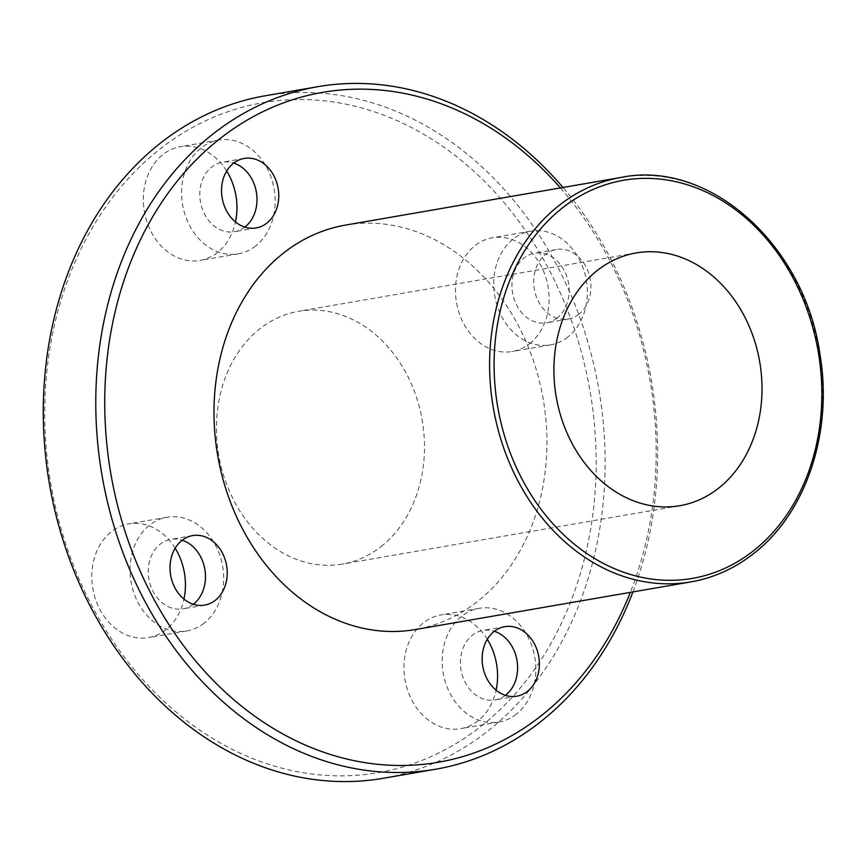 <?xml version="1.0" encoding="UTF-8"?>
<svg xmlns="http://www.w3.org/2000/svg" width="866" height="866" viewBox="0 0 866 866"><rect width="100%" height="100%" fill="white"/><g stroke="black" fill="none" stroke-linecap="round" stroke-linejoin="round"><path stroke-width="0.65" stroke-dasharray="4.33 3.25" d="M345.491 225.095A205.22 165.179 -99.8 0 1 532.687 358.578A205.22 165.179 -99.8 0 1 477.426 601.534A205.22 165.179 -99.8 0 1 415.431 629.539M481.063 726.249A339.905 273.58 80.2 0 0 434.245 140.725A339.905 273.58 80.2 0 0 46.05 446.087A339.905 273.58 80.2 0 0 481.063 726.249M265.191 95.79A346.313 278.744 -99.8 0 1 581.097 321.048A346.313 278.744 -99.8 0 1 487.85 731.045A346.313 278.744 -99.8 0 1 383.216 778.285M632.927 591.922A346.313 278.744 80.2 0 0 562.987 187.478M381.062 546.576A128.265 103.238 80.2 0 0 415.604 394.723A128.265 103.238 80.2 0 0 298.597 311.295A128.265 103.238 80.2 0 0 218.73 455.278A128.265 103.238 80.2 0 0 342.308 564.08A128.265 103.238 80.2 0 0 381.062 546.576M487.309 639.281A57.719 46.461 80.2 0 0 440.924 614.925A57.719 46.461 80.2 0 0 404.985 679.723A57.719 46.461 80.2 0 0 460.593 728.674A57.719 46.461 80.2 0 0 478.032 720.804A57.719 46.461 80.2 0 0 496.099 690.17M529.57 343.65A57.719 46.461 80.2 0 0 545.115 275.312A57.719 46.461 80.2 0 0 492.462 237.771A57.719 46.461 80.2 0 0 456.512 302.559A57.719 46.461 80.2 0 0 512.131 351.52A57.719 46.461 80.2 0 0 529.57 343.65M226.686 171.046A57.719 46.461 80.2 0 0 180.312 146.7A57.719 46.461 80.2 0 0 144.373 211.488A57.719 46.461 80.2 0 0 199.981 260.45A57.719 46.461 80.2 0 0 217.42 252.569A57.719 46.461 80.2 0 0 235.487 221.934M175.159 548.2A57.719 46.461 80.2 0 0 128.774 523.854A57.719 46.461 80.2 0 0 92.835 588.642A57.719 46.461 80.2 0 0 148.454 637.603A57.719 46.461 80.2 0 0 165.893 629.734A57.719 46.461 80.2 0 0 183.96 599.088M560.389 187.922A339.905 273.58 -99.8 0 1 630.329 592.376M578.964 314.217A35.268 28.394 -99.8 0 1 568.302 319.024A35.268 28.394 -99.8 0 1 534.322 289.114A35.268 28.394 -99.8 0 1 556.286 249.516A35.268 28.394 -99.8 0 1 588.458 272.454A35.268 28.394 -99.8 0 1 578.964 314.217M204.138 623.119A57.719 46.461 -99.8 0 1 186.699 630.989A57.719 46.461 -99.8 0 1 131.091 582.028A57.719 46.461 -99.8 0 1 167.03 517.24A57.719 46.461 -99.8 0 1 219.683 554.781A57.719 46.461 -99.8 0 1 204.138 623.119M193.28 604.252A35.268 28.394 -99.8 0 1 182.878 608.874A35.268 28.394 -99.8 0 1 148.887 578.953A35.268 28.394 -99.8 0 1 170.851 539.356A35.268 28.394 -99.8 0 1 182.206 540.211M255.676 245.955A57.719 46.461 -99.8 0 1 238.237 253.835A57.719 46.461 -99.8 0 1 182.618 204.874A57.719 46.461 -99.8 0 1 218.568 140.086A57.719 46.461 -99.8 0 1 271.21 177.627A57.719 46.461 -99.8 0 1 255.676 245.955M244.807 227.098A35.268 28.394 -99.8 0 1 234.405 231.709A35.268 28.394 -99.8 0 1 200.425 201.8A35.268 28.394 -99.8 0 1 222.389 162.202A35.268 28.394 -99.8 0 1 233.733 163.057M567.815 337.036A57.719 46.461 -99.8 0 1 550.386 344.906A57.719 46.461 -99.8 0 1 494.767 295.945A57.719 46.461 -99.8 0 1 530.706 231.157A57.719 46.461 -99.8 0 1 583.359 268.698A57.719 46.461 -99.8 0 1 567.815 337.036M557.217 317.974A35.268 28.394 -99.8 0 1 546.554 322.791A35.268 28.394 -99.8 0 1 512.575 292.87A35.268 28.394 -99.8 0 1 534.538 253.273A35.268 28.394 -99.8 0 1 566.71 276.222A35.268 28.394 -99.8 0 1 557.217 317.974M516.288 714.19A57.719 46.461 -99.8 0 1 498.848 722.06A57.719 46.461 -99.8 0 1 443.23 673.109A57.719 46.461 -99.8 0 1 479.179 608.311A57.719 46.461 -99.8 0 1 531.832 645.852A57.719 46.461 -99.8 0 1 516.288 714.19M505.43 695.333A35.268 28.394 -99.8 0 1 495.027 699.945A35.268 28.394 -99.8 0 1 461.037 670.024A35.268 28.394 -99.8 0 1 483.001 630.437A35.268 28.394 -99.8 0 1 494.345 631.282M691.057 581.865A205.22 165.179 80.2 0 0 753.063 553.872A205.22 165.179 80.2 0 0 808.324 310.905A205.22 165.179 80.2 0 0 621.117 177.422M167.03 517.24L128.774 523.854M186.699 630.989L148.454 637.603M192.609 535.599L170.851 539.356M204.625 605.107L182.878 608.874M218.568 140.086L180.312 146.7M238.237 253.835L199.981 260.45M244.136 158.435L222.389 162.202M256.163 227.953L234.405 231.709M530.706 231.157L492.462 237.771M550.386 344.906L512.131 351.52M556.286 249.516L534.538 253.273M568.302 319.024L546.554 322.791M479.179 608.311L440.924 614.925M498.848 722.06L460.593 728.674M504.748 626.67L483.001 630.437M516.775 696.188L495.027 699.945M636.109 252.937L298.597 311.295M679.821 505.712L342.308 564.08"/><path stroke-width="1.3" d="M691.057 581.865L415.431 629.539A205.22 165.179 -99.8 0 1 217.691 455.462A205.22 165.179 -99.8 0 1 345.491 225.095L621.117 177.422A205.22 165.179 80.2 0 0 493.317 407.799A205.22 165.179 80.2 0 0 691.057 581.865C713.8 577.871 734.617 568.475 753.528 553.666C805.91 513.538 832.973 432.643 820.113 355.309C805.272 245.37 709.373 159.247 621.117 177.422M718.574 488.218A128.265 103.238 -99.8 0 1 679.821 505.712A128.265 103.238 -99.8 0 1 556.232 396.92A128.265 103.238 -99.8 0 1 636.109 252.937A128.265 103.238 -99.8 0 1 753.106 336.365A128.265 103.238 -99.8 0 1 718.574 488.218M435.717 769.214L383.216 778.285A346.313 278.744 -99.8 0 1 49.535 484.538A346.313 278.744 -99.8 0 1 265.191 95.79L317.692 86.708A346.313 278.744 80.2 0 0 102.036 475.456A346.313 278.744 80.2 0 0 435.717 769.214A346.313 278.744 80.2 0 0 540.352 721.963A346.313 278.744 80.2 0 0 632.927 591.922M562.987 187.478A346.313 278.744 80.2 0 0 317.692 86.708M496.099 690.17A57.719 46.461 80.2 0 0 487.309 639.281M235.487 221.934A57.719 46.461 80.2 0 0 226.686 171.046M183.96 599.088A57.719 46.461 80.2 0 0 175.159 548.2M630.329 592.376A339.905 273.58 -99.8 0 1 541.066 715.879A339.905 273.58 -99.8 0 1 169.768 625.934A339.905 273.58 -99.8 0 1 186.439 170.245A339.905 273.58 -99.8 0 1 560.389 187.922M527.426 691.371A35.268 28.394 -99.8 0 1 516.775 696.188A35.268 28.394 -99.8 0 1 482.784 666.268A35.268 28.394 -99.8 0 1 504.748 626.67A35.268 28.394 -99.8 0 1 536.931 649.619A35.268 28.394 -99.8 0 1 527.426 691.371M266.815 223.136A35.268 28.394 -99.8 0 1 256.163 227.953A35.268 28.394 -99.8 0 1 222.172 198.033A35.268 28.394 -99.8 0 1 244.136 158.435A35.268 28.394 -99.8 0 1 276.319 181.384A35.268 28.394 -99.8 0 1 266.815 223.136M215.288 600.3A35.268 28.394 -99.8 0 1 204.625 605.107A35.268 28.394 -99.8 0 1 170.645 575.186A35.268 28.394 -99.8 0 1 192.609 535.599A35.268 28.394 -99.8 0 1 224.781 558.538A35.268 28.394 -99.8 0 1 215.288 600.3M182.206 540.211A35.268 28.394 -99.8 0 1 204.809 569.081A35.268 28.394 -99.8 0 1 193.529 604.057A35.268 28.394 -99.8 0 1 193.28 604.252M233.733 163.057A35.268 28.394 -99.8 0 1 256.336 191.927A35.268 28.394 -99.8 0 1 245.067 226.903A35.268 28.394 -99.8 0 1 244.807 227.098M494.345 631.282A35.268 28.394 -99.8 0 1 516.959 660.163A35.268 28.394 -99.8 0 1 505.679 695.138A35.268 28.394 -99.8 0 1 505.43 695.333M753.42 550.83A202.016 162.602 -99.8 0 1 494.876 384.32A202.016 162.602 -99.8 0 1 725.6 202.828A202.016 162.602 -99.8 0 1 753.42 550.83"/></g></svg>
